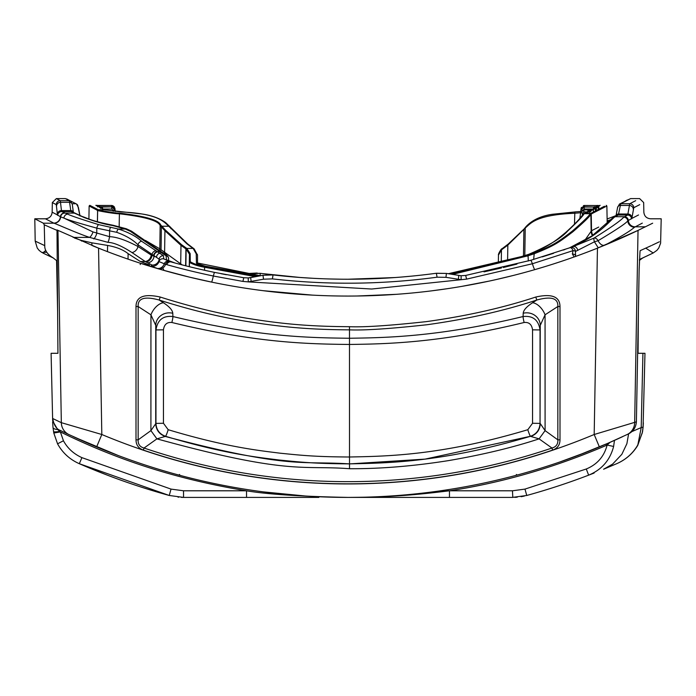 <?xml version="1.0" encoding="UTF-8"?>
<svg xmlns="http://www.w3.org/2000/svg" width="696" height="696" viewBox="0 0 696 696"><rect width="100%" height="100%" fill="white"/><g stroke="black" fill="none" stroke-linecap="round" stroke-linejoin="round"><path stroke-width="1.04" d="M652.665 223.198L638.032 230.402L597.446 248.159A673.389 673.389 0 0 1 98.554 248.159L56.994 229.941L57.942 353.298L51.095 353.298L52.652 420.166L52.739 418.522L61.335 422.672A13.468 13.407 115.4 0 0 68.982 434.6L60.282 430.398C56.428 429.154 53.914 425.195 52.739 418.522L53.122 421.698L57.62 429.51L60.369 431.911L63.44 440.768C67.564 448.311 73.733 453.94 81.937 457.646L79.309 463.701A673.389 673.389 0 0 0 169.258 495.474L183.561 497.405L318.82 497.405M85.599 466.398L107.428 475.194M114.544 477.865L107.384 475.177M81.937 457.646L171.016 489.097L183.526 490.793L246.523 490.793C267.247 494.299 301.072 496.5 348 497.405C392.274 497.153 416.756 494.769 449.477 490.793L512.473 490.793L524.984 489.097L586.284 468.991C597.22 464.45 604.172 456.48 607.121 445.057L606.625 445.283C554.564 467.547 502.181 482.72 449.477 490.793L449.459 497.405L512.439 497.405L526.742 495.474A673.389 673.389 0 0 0 588.642 475.159C601.753 469.722 610.079 460.152 613.62 446.458L614.472 440.385M637.64 353.298L644.975 353.298L643.078 426.909L642.26 432.903L637.606 445.301C632.786 453.47 625.895 459.569 616.926 463.597L603.658 469.208M590.156 474.585L583.822 476.986M642.434 431.903A6.734 0.687 -170.8 0 0 642.538 431.807L637.745 445.405C632.699 453.635 625.756 459.699 616.926 463.597L603.597 469.235L612.628 464.084L621.841 454.323L626.887 443.7L628.61 433.834M594.114 473.036L593.383 473.323M593.244 473.384L593.297 473.367A40.403 40.333 68.6 0 0 593.297 473.367L588.642 475.159L586.284 468.991M517.206 475.037L516.362 474.481M179.638 474.481L178.794 475.037M73.532 436.731L74.716 437.288M74.916 437.375L118.407 455.584M68.982 434.6L94.943 446.223L114.936 454.27A651.169 651.169 0 0 1 74.542 437.21M609.322 442.673L602.214 445.736A651.169 651.169 0 0 1 599.23 446.989A651.169 651.169 0 0 1 581.021 454.288L584.309 453.018M606.625 445.283L606.094 444.074L604.92 444.579M602.301 445.701L609.2 442.726M616.473 439.489L622.233 436.844M628.044 434.113L606.999 443.683M610.54 442.134L621.31 437.271M621.624 437.131L622.494 436.723M622.772 436.592L622.015 436.949M622.207 436.853L621.467 437.201M620.745 437.532L612.75 441.16M610.314 442.238L605.042 444.526M601.013 446.24L581.064 454.27M568.876 458.803L565.457 460.021M587.868 451.617L559.393 462.144M559.349 462.153L560.689 461.692M560.889 461.622L562.812 460.961M563.299 460.787L565.691 459.943M571.955 457.681L573.104 457.263M577.132 455.758L608.287 443.126M121.965 456.915L122.974 457.289M120.295 456.298L125.498 458.212M128.795 459.403L130.187 459.899M131.657 460.421L133.223 460.97M133.98 461.23L136.755 462.188M136.607 462.144L130.604 460.047M130.343 459.952L127.124 458.803M125.002 458.029L123.001 457.298M119.033 455.828L118.311 455.549M113.448 453.696L94.995 446.249M90.915 444.509L90.123 444.17M90.097 444.161L79.666 439.55M93.142 445.466L93.725 445.71M93.56 445.64L88.67 443.543M87.383 442.978L86.809 442.726M82.694 440.907L93.212 445.492M86.756 442.708L87.957 443.23M89.975 444.109L90.515 444.335M96.492 446.875L99.519 448.137M102.26 449.259L105.957 450.747M107.897 451.53L111.804 453.061M588.172 451.495L590.043 450.747M595.202 448.659L596.481 448.137M305.509 496.022L263.445 491.898M57.968 230.402L61.335 422.672L101.816 434.504L96.622 446.919M57.629 312.304L56.576 260.391M57.002 230.376L44.248 224.817L44.753 245.636L35.192 241.103L44.561 245.549M44.248 224.817L43.335 223.198L34.8 218.796L35.192 241.103L37.245 248.02L39.089 250.351L41.786 252.457L46.823 252.265M98.554 248.159L101.816 434.504A637.701 637.701 0 0 0 594.184 434.504L636.396 421.846L639.145 269.265L639.989 251.969L640.129 250.682L651.247 245.636M652.048 245.262L659.408 241.782M638.371 312.304L638.058 353.298M74.872 437.358L96.64 446.928A2.018 0.496 112.1 0 0 96.657 446.936L115.005 454.297A651.169 651.169 0 0 0 580.995 454.297A651.169 651.169 0 0 1 115.005 454.297L115.475 454.479M607.904 243.887L597.62 248.089M597.272 248.228L594.019 249.516M593.81 249.594L590.147 251.021M590.086 251.047L582.848 253.788M581.995 254.101L580.055 254.814M579.533 255.006L576.592 256.076M604.702 245.218A4.037 3.289 68 0 1 604.772 245.183C619.953 237.284 629.88 231.298 634.552 227.209A6.734 6.708 46.8 0 1 627.766 220.945C625.565 223.616 615.664 230.211 598.055 240.729C600.135 244.392 602.371 245.871 604.772 245.183L606.677 244.4M608.4 243.678A673.389 673.389 0 0 0 639.415 229.741M138.025 262.488L140.131 263.175M123.749 257.624L123.035 257.372M118.103 255.606L112.778 253.64M111.847 253.3L111.317 253.1M93.142 245.975L99.519 248.542M103.008 249.916L106.645 251.326M110.655 252.848L111.177 253.048M111.865 253.309L112.7 253.614M113.178 253.796L123.253 257.45M132.066 260.504L134.711 261.392M144.951 264.724L147.117 265.402M149.092 266.02L150.814 266.542M153.224 267.281L153.842 267.464M34.8 218.796L45.423 218.796L53.966 223.216C53.688 222.781 78.422 233.83 89.645 237.406L107.906 242.339C113.831 242.556 121.852 245.966 131.996 252.57L145.238 261.522L152.067 265.063L150.875 266.098L158.14 268.743A6.734 5.907 106.4 0 0 165.596 264.306L158.958 261.583L159.184 259.19L154.042 255.728A4.037 3.523 -65.4 0 1 157.635 251.865L141.584 241.234C135.981 236.24 128.221 232.168 118.303 229.028L98.562 224.608C80.51 219.014 70.235 215.525 67.738 214.133L61.657 211.575L71.035 211.567L84.129 217.526C94.821 221.554 104.339 224.234 112.691 225.547L125.289 229.028L130.317 231.298L166.048 255.832L166.527 259.808L175.018 263.01M158.175 268.752L162.064 269.883M166.005 271.005L169.85 272.066M188.938 277.008L193.175 278.026M195.489 278.565L197.151 278.948M200.674 279.749L201.153 279.853M205.781 280.871L206.573 281.045M209.122 281.584L211.532 282.089A6.734 0.522 101.7 0 0 213.324 276.016C196.838 272.562 181.334 268.769 166.814 264.654L165.596 264.306A4.037 3.541 -73.5 0 1 170.007 261.626L163.743 258.86L163.429 255.684L157.635 251.865M262.714 290.641L312.652 295.139M357.248 296L396.415 294.321M430.885 290.945L447.424 288.683M461.7 286.395L489.384 281.053M496.944 279.383L513.822 275.329M534.45 269.735L544.629 266.716M553.303 264.001L561.046 261.47M567.91 259.138L573.687 257.12M639.006 229.941L638.032 230.402L634.665 422.672A13.468 13.407 64.6 0 1 627.018 434.6M629.28 234.508L608.287 243.722M576.749 256.024L574.148 256.954L572.364 253.953L573.06 250.63L532.423 263.749L466.607 279.122L461.152 279.705L445.962 277.33L437.088 277.191C382.235 284.594 327.346 285.151 272.406 278.879L263.532 279.2L248.272 281.889L242.913 281.419L213.324 276.016L214.394 272.362C199.039 269.161 184.623 265.689 171.146 261.948L170.007 261.626M534.841 269.622A6.734 0.696 73.9 0 1 532.423 263.749L530.978 260.226L465.668 275.442L461.091 275.738L446.406 273.415L436.34 273.258C381.947 280.618 327.52 281.175 273.041 274.937L262.984 275.294L248.228 277.93L243.757 277.721L214.394 272.362M568.91 248.089A663.288 663.288 0 0 0 568.98 248.072L568.91 248.089C596.69 237.136 607.756 223.138 614.368 217.196L618.205 215.029L627.575 215.047L623.712 217.196C621.076 220.38 611.192 227.348 594.062 238.084A4.037 2.767 -118.2 0 1 598.055 240.729L594.428 241.799L575.435 251.482A4.037 0.94 179.7 0 0 573.06 250.63A4.037 1.862 -109.6 0 0 570.041 247.689L530.978 260.226M251.178 281.523L250.647 277.617L248.228 277.93L248.272 281.889L371.681 289.023L461.152 279.705L461.1 275.738L446.406 273.415L435.731 273.337M152.067 265.063A6.734 6.716 179.6 0 0 159.184 259.19A4.037 4.019 2.7 0 1 163.429 255.684M131.996 252.57A6.734 5.603 130 0 0 137.973 246.497L151.232 255.084A6.734 5.872 115.1 0 1 145.238 261.522L140.34 261.522L128.125 253.657C123.253 249.76 116.406 247.019 107.593 245.436L91.863 242.826L81.441 240.433L74.437 237.997M153.816 267.455A1.349 1.349 1 0 1 154.051 267.508L140.575 263.323L149.44 265.576L149.457 264.941L140.34 261.522M140.679 263.349L140.166 264.576M151.232 255.084L154.034 256.241L154.042 255.728L137.999 244.827A4.037 3.323 -47.5 0 1 141.584 241.234M67.738 214.133A4.037 3.793 -70.1 0 0 63.919 218.074L92.986 231.933L109.559 236.675C116.528 236.884 126.002 240.155 137.973 246.497L137.999 244.827C132.875 239.702 125.767 235.535 116.667 232.307L96.787 228.149C77.543 222.798 66.59 219.44 63.919 218.074L60.648 216.882A4.037 4.019 -75.8 0 1 64.658 213.089M44.753 245.636C44.57 250.264 47.372 254.353 53.166 257.911L53.322 257.99M57.229 261.104L53.166 257.911M53.122 421.698A6.734 4.863 -177.1 0 1 52.652 420.166L51.095 353.298M57.62 429.51A6.734 2.714 174.6 0 1 53 427.387L53.801 433.016L57.568 443.839C62.588 452.887 69.835 459.508 79.309 463.701L169.258 495.474L183.561 497.405L169.258 495.474L171.016 489.097M60.282 430.398L59.778 431.424A6.734 0.8 170.6 0 1 53.566 431.65M246.541 497.405L246.523 490.793C172.608 478.657 113.561 458.038 60.369 431.911L53.801 433.016M103.017 473.48L98.858 471.845A40.403 37.506 111.7 0 1 98.788 471.818M57.298 269.918L56.854 269.265M53.488 258.068L46.075 254.571M524.34 496.074L521.113 496.7M517.232 497.196L514.814 497.353M512.795 497.405L512.473 490.793M610.035 442.36L607.121 445.057L613.62 446.458M642.765 257.946L640.703 258.895M641.782 258.399L642.617 258.016M646.819 256.05L647.393 255.78M651.726 253.709L639.467 259.46L653.213 252.987L645.766 248.15M636.396 421.846C635.9 427.492 633.221 431.529 628.34 433.973M639.885 253.187L640.129 250.682M639.424 260.391L642.512 258.068M642.93 353.298L641.207 427.579L631.846 431.616M643.356 422.82L643.095 427.222A6.734 2.732 -175.5 0 0 643.078 426.909A33.669 2.993 -178.7 0 1 641.207 427.579L637.745 445.405M643.095 427.222L642.538 431.807A6.734 0.687 -170.8 0 0 642.469 431.694M107.48 251.648L107.593 245.436M128.02 259.121L128.125 253.657M145.821 264.802L145.847 263.532M639.728 204.641L633.769 207.713L631.864 218.405L638.545 214.968M634.552 227.209L642.312 223.12M616.961 215.334A2.697 2.688 63.2 0 1 618.205 215.029L618.57 214.003L627.888 214.02L627.792 214.542A4.037 3.932 -166.4 0 1 631.864 218.405L628.34 220.475A4.037 4.028 -116.5 0 0 624.321 216.682L624.303 216.691A4.037 4.028 -116.5 0 1 628.331 220.484L627.766 220.945A4.037 4.019 -142.6 0 0 623.712 217.196M575.644 256.415L575.592 255.954A4.037 2.384 -5.6 0 1 575.583 256.328L575.435 251.482A4.037 4.037 70.4 0 0 570.067 247.68A663.288 663.288 0 0 0 572.921 246.662L570.041 247.689A4.037 4.037 70.4 0 1 570.067 247.68L570.111 247.672M645.462 226.8L635.048 226.8A6.734 6.716 63.5 0 1 628.34 220.475L628.331 220.484A4.037 4.028 -116.4 0 0 624.268 216.708L614.864 216.708A2.697 2.688 63.5 0 0 613.62 217.013M598.255 247.837L594.428 241.799A4.037 1.018 -109.2 0 1 594.062 238.084L572.921 246.662A4.037 3.367 -109.8 0 1 577.715 250.447M484.007 271.866L501.442 267.969M503.338 267.516L516.954 264.089M530.108 260.469L530.761 260.287M542.262 256.876L553.538 253.318M563.29 250.055L564.9 249.499M204.328 270.213L208 271.022M220.989 273.685L226.374 274.72M242.051 277.443L244.305 277.808M410.866 276.208L400.678 277.112M381.93 278.348L358.318 279.148M340.57 279.183L330.496 278.992M313.6 278.33L298.462 277.356M290.084 276.669L285.76 276.269M272.989 274.929L260.269 273.337L248.298 273.824M616.03 215.804A2.697 2.549 11 0 1 618.57 214.003L620.736 203.737L630.62 198.595L639.633 198.595L643.669 202.562L643.843 212.176C644.296 216.204 646.54 218.405 650.577 218.796L661.2 218.796L660.608 243.182L658.755 248.02L656.911 250.351L653.196 252.979M635.692 200.674L629.741 203.745L627.888 214.02A4.037 3.828 -170.8 0 1 631.985 217.778M617.535 207.956A2.697 2.549 10.3 0 1 620.179 205.451L629.219 205.459A4.037 3.828 -171.5 0 1 633.325 209.226M619.483 204.041A2.697 2.688 63 0 1 620.736 203.737L629.741 203.745A4.037 4.037 -117 0 1 633.769 207.713M274.798 275.137L297.157 277.26M318.49 278.565L321.578 278.696M353.029 279.209L395.459 277.513M161.942 252.143A2.697 2.366 116 0 0 160.367 251.691L157.261 251.691A4.037 3.523 -64.9 0 0 153.668 255.554M53.966 223.216A6.734 6.699 106.2 0 0 60.648 216.882L57.455 214.968L56.272 204.641L52.331 202.562L52.157 212.176L57.455 214.968A4.037 3.941 -9.2 0 1 61.518 211.097L61.457 210.601L70.783 210.601L71.035 211.567A2.697 2.688 117.4 0 1 72.306 211.889L72.28 211.871M79.892 215.569L77.952 206.381A2.697 2.688 -63 0 0 76.517 204.041M611.245 219.458L607.13 221.058M168.58 258.407L168.58 260.991M72.271 211.871L82.267 216.526C89.027 218.683 90.297 220.754 113.1 225.26L126.324 228.766A2.697 1.331 112.5 0 0 125.289 229.028L118.303 229.028A4.037 1.592 -73.2 0 0 116.667 232.307M533.641 259.451L534.215 253.744L527.986 255.815L452.391 274.415M597.725 209.731L590.208 213.698C589.025 215.925 583.004 221.772 572.147 231.229C558.409 241.686 554.355 244.922 533.875 253.118L527.716 255.188L450.408 274.085M257.703 276.295L204.702 266.603C198.847 265.541 194.036 263.932 190.278 261.774L190.165 253.588L186.806 248.42L181.586 244.722L165.526 230.193L160.715 224.973C158.74 220.014 144.968 216.064 119.407 213.133C114.414 213.281 94.717 209.4 98.31 209.748L89.801 205.329L89.132 205.99L97.605 210.392A0.67 0.67 -62.9 0 1 98.275 209.731M255.667 276.677L204.502 267.247C198.386 266.185 193.375 264.576 189.46 262.418L189.46 254.231L186.154 249.046L180.986 245.349L164.935 230.759L160.158 225.53C158.201 220.615 144.559 216.7 119.225 213.776C114.109 213.924 93.96 210.061 97.64 210.409L97.614 210.401A0.67 0.67 -62.9 0 1 98.284 209.74L104.33 209.74L121.087 211.958C157.644 213.602 163.438 221.38 168.806 226.235L186.963 243.861L193.227 248.576L196.228 253.875L196.437 263.114C196.864 263.915 199.743 264.932 205.076 266.142L259.486 275.955M189.39 266.716L189.46 262.418A0.67 0.67 0 0 1 190.278 261.774M189.242 266.681L189.46 254.231A0.67 0.661 0 0 1 190.165 253.588M185.867 265.846L186.154 249.046L186.806 248.42L193.053 248.42A1.349 1.262 130.5 0 1 193.932 248.707L194.123 248.872A1.349 1.27 131.4 0 0 193.227 248.576M162.873 267.916A9.761 8.465 117.3 0 0 164.091 270.466M182.152 264.889L159.819 248.846L145.742 240.642A9.761 5.733 -60.8 0 1 145.681 240.807M160.715 224.973A0.67 0.496 -47.5 0 0 160.158 225.53L159.819 248.846A9.761 7.351 -51.3 0 1 159.149 250.682M145.742 240.642L145.273 240.425M97.44 221.719L97.64 210.409A0.67 0.67 -59.5 0 1 98.31 209.748M599.395 208.878L604.459 206.242M598.395 210.392L606.799 206.025L591.226 214.003L590.556 213.341L584.51 213.341L591.139 210.009L588.033 209.896L587.763 211.897M598.725 227.07L591.53 230.724L591.235 213.994A0.67 0.67 -116.4 0 0 590.565 213.333M591.609 230.672A9.761 9.735 -116.4 0 0 592.87 235.283M592.801 235.335A9.761 9.727 -127.5 0 1 591.53 230.724L584.44 240.86M592.792 235.344A9.761 9.727 -128.5 0 1 591.522 230.724L590.878 214.368C589.747 216.552 583.735 222.363 572.851 231.803C559.036 242.26 554.964 245.514 534.215 253.744L533.875 253.118M448.337 273.737L521.295 256.624L528.655 254.362C548.518 245.845 561.568 238.023 567.805 230.898C577.497 221.806 582.952 216.064 584.179 213.681L590.199 213.707A0.67 0.67 -147.1 0 1 590.878 214.359A0.67 0.67 -147.4 0 0 590.199 213.707M528.629 254.371L528.638 254.362C541.262 249.777 551.945 243.844 560.68 236.579L565.5 232.629C581.038 218.648 583.144 213.95 583.048 214.298L583.065 214.272A1.349 1.34 33.2 0 1 583.074 214.264A1.349 1.34 33.2 0 1 584.188 213.672L584.501 213.341A1.349 1.34 62.3 0 0 583.857 213.507L583.909 213.481A1.349 1.34 63.7 0 1 584.51 213.341M589.79 211.549L590.904 211.549L590.913 210.757L595.428 208.426L595.385 210.923L595.419 209.061L594.227 209.052M595.428 208.835L598.36 206.895L598.308 209.435L598.342 207.565L597.09 207.556M598.342 207.495L598.577 206.773A1.349 1.349 62.2 0 1 598.812 206.033M585.815 213.341L589.799 211.332L589.756 213.341L589.782 211.923L588.642 211.915M590.304 210.436L590.913 210.757A1.349 1.349 62.9 0 1 592.261 209.435L596.777 207.103L593.592 207.034L593.401 209.044M594.071 207.043L584.24 207.034L593.592 207.034L595.437 208.417A1.349 1.349 62.5 0 1 595.672 207.678M596.141 207.26A1.349 1.349 62.5 0 1 596.777 207.103M588.86 209.914L583.935 209.531L580.551 212.854L579.881 218.344L581.099 208.426L579.881 218.344L581.099 208.426L584.431 205.546L581.082 208.504L579.881 218.344L580.934 209.766L584.275 207.034M595.419 209.061L596.159 207.26L591.652 209.583L588.764 209.531L592.261 209.435M596.568 207.086A1.349 1.349 62.4 0 1 596.803 206.921L594.036 206.816L597.446 206.756L599.7 205.572L596.437 205.546L596.324 207.547M598.073 205.468L597.098 205.468M596.594 205.546L584.44 205.52L596.437 205.546L598.36 206.895L599.073 205.72A1.349 1.349 62.2 0 1 599.7 205.572L599.047 205.912M599.926 205.451A1.349 1.349 62.2 0 0 599.395 205.564L599.421 205.546A1.349 1.349 -117.9 0 1 599.752 205.459M584.457 205.468L596.872 205.546M598.342 207.565L598.36 206.886A1.349 1.349 62.2 0 1 598.595 206.155M595.611 207.782L596.098 208.078A1.349 1.349 62.4 0 1 596.341 207.33M596.829 206.903L596.82 206.912A1.349 1.349 62.4 0 1 597.446 206.756M584.44 206.816L594.601 207.043M592.705 209.044L584.248 209.044L584.248 207.034L580.899 209.992L579.881 218.344M589.582 209.922L583.935 209.531L580.595 212.489L583.935 209.914M587.076 211.897L583.892 211.897L583.892 209.896L588.033 209.896L589.799 211.297M589.79 211.332A1.349 1.349 63 0 1 590.051 210.557M589.782 211.923L590.53 210.157A1.349 1.349 63 0 1 591.139 210.009M260.478 275.764L197.655 263.027M97.701 210.444L97.684 209.435L97.701 210.444M99.841 207.251L99.859 207.26A1.349 1.349 117.5 0 0 99.224 207.103L104.33 209.74A1.349 1.349 117 0 1 104.905 209.87A1.349 1.349 117.7 0 0 104.33 209.74M102.599 209.044L102.408 207.034L100.572 208.426M99.676 207.547L99.563 205.546L96.292 205.572L98.554 206.756L111.725 206.816L99.224 207.103M96.17 205.451A1.349 1.349 117.9 0 0 96.074 205.451L111.56 205.468L114.388 206.999L111.56 205.468L114.901 208.426L115.284 211.48L114.657 208.522M97.64 206.895L99.519 205.546L111.56 205.468L114.84 208.06M498.484 255.162L498.345 263.018L498.484 255.084L501.468 249.864A1.349 1.27 -131.4 0 1 501.981 248.794M580.568 212.75L574.539 213.254C537.208 214.899 531.413 222.659 526.019 227.322L507.836 245.105L501.468 249.864L501.259 262.253M523.479 255.963L523.888 229.837A1.349 1.044 -141.1 0 1 524.053 229.01L508.271 244.018A1.349 1.148 -124.7 0 0 507.836 245.105L507.593 260.548M526.019 227.322A1.349 1.009 -139.3 0 1 526.176 226.47L524.044 229.019M170.015 227.105A1.349 1.009 139.3 0 0 168.806 226.235L161.977 226.235L161.394 226.765L161.054 249.725A9.761 7.499 -50.1 0 1 160.489 251.378M164.352 253.379A9.761 7.969 -46.2 0 0 164.595 252.457L164.935 230.759A0.67 0.531 -40 0 1 165.526 230.193M180.656 264.506A9.761 8.465 -62.5 0 0 180.69 264.219L180.986 245.349A0.67 0.574 -56.8 0 1 181.586 244.722M197.403 263.88A1.349 1.331 180 0 0 196.437 263.114M259.521 275.947L205.094 266.133L197.246 263.714L197.516 264.402L197.516 255.162A1.349 1.314 180 0 0 196.228 253.875M115.066 209.766L111.725 206.816L115.066 209.766M98.719 206.764L96.935 205.729A1.349 1.349 117.8 0 0 96.292 205.572M111.569 206.816L111.569 205.546L114.918 208.504M103.295 209.044L111.751 209.044L111.751 207.034L115.101 209.992L113.091 210.218L113.222 211.253M57.377 214.377A4.037 3.845 -6 0 1 61.457 210.601L60.308 200.674L56.367 198.595L52.331 202.562M70.522 200.953L65.38 198.595L69.322 200.666L70.783 210.601A2.697 2.558 172.1 0 1 73.341 212.428M56.272 204.641A4.037 4.037 -62.4 0 1 60.308 200.674L69.322 200.666A2.697 2.688 117.6 0 1 70.601 200.987M75.264 203.737L72.828 203.737M148.013 262.749A6.734 5.916 109.9 0 0 154.034 256.241L156.53 257.059A4.037 3.75 -61.2 0 1 160.358 253.161M250.43 274.18L249.594 273.415L260.269 273.337L260.087 275.694M261.165 273.458L300.507 277.513M348.157 279.226L394.31 277.591M575.592 255.954L575.435 251.474A4.037 0.94 179.7 0 0 575.435 251.474A4.037 4.037 0 0 0 570.041 247.689M560.002 439.837C559.941 444.962 557.487 448.372 552.65 450.086L551.963 448.033A635.422 635.422 0 0 1 144.037 448.033C139.852 446.902 137.886 444.17 138.165 439.837L150.91 430.624L155.956 423.385C156.304 429.754 159.471 434.043 165.457 436.27C224.817 454.01 258.059 457.333 278.852 459.978C301.333 462.248 314.775 463.649 349.496 463.858C386.489 463.066 441.777 462.701 530.543 436.27C536.529 434.052 539.696 429.763 540.044 423.385L540.253 325.389L545.055 314.801L557.835 306.51L557.835 439.837C558.114 444.161 556.156 446.902 551.963 448.033L539.087 438.863L545.09 430.624L545.055 314.801A13.468 7.786 57.6 0 0 532.597 302.734L536.773 300.037C551.293 296.035 558.314 298.192 557.835 306.51L560.002 306.51L560.002 439.837L557.835 439.837L545.09 430.624L540.279 423.56C539.922 429.928 536.755 434.217 530.778 436.435L539.087 438.863C512.952 447.476 482.789 454.714 448.607 460.595C413.415 466.163 380.39 468.869 349.514 468.721C301.681 465.058 289.649 475.377 156.913 438.863L150.91 430.624L150.945 314.818A13.468 7.786 122.4 0 1 163.403 302.743C169.406 306.658 172.53 310.164 172.782 313.27L172.912 316.541C163.142 315.471 157.496 319.942 155.956 329.939L155.956 423.385L163.456 423.272L168.18 429.71C226.652 447.267 259.408 450.556 279.888 453.166C302.02 455.419 315.279 456.802 349.479 457.002C385.923 456.228 440.385 455.863 527.82 429.71L532.544 423.272L532.544 329.826C531.796 324.449 528.995 322.004 524.132 322.5C438.654 343.363 384.966 343.928 349.479 344.459C305.979 343.998 255.667 342.763 171.869 322.5C167.005 322.004 164.204 324.449 163.456 329.826L163.456 423.272M552.65 450.086A637.588 637.588 0 0 1 143.35 450.086C138.513 448.381 136.068 444.962 135.998 439.837L138.165 439.837L138.165 306.527C137.625 298.219 144.646 296.061 159.227 300.046C189.408 309.65 218.196 316.706 245.584 321.221C279.923 326.789 306.536 329.608 349.496 329.852C364.156 330.496 389.969 328.79 426.944 324.745C467.216 319.142 503.826 310.903 536.773 300.037L535.798 297.027C551.771 293.451 559.845 296.618 560.002 306.51M135.998 439.837L135.998 306.527C136.094 296.653 144.159 293.486 160.202 297.035C190.226 306.588 218.866 313.609 246.114 318.107C280.27 323.64 306.753 326.45 349.488 326.694C364.069 327.329 389.751 325.632 426.535 321.604C466.598 316.027 503.017 307.841 535.798 297.027M143.35 450.086L144.037 448.033L156.913 438.863L165.222 436.435C159.245 434.217 156.078 429.928 155.721 423.56L155.747 325.406A13.468 12.571 177.4 0 1 172.782 313.27M135.998 306.527L138.165 306.527L150.945 314.818L155.747 325.406L155.956 329.939L163.456 329.826M160.202 297.035L159.227 300.046L163.403 302.743M532.544 423.272L540.044 423.385L540.044 329.939C538.504 319.942 532.858 315.471 523.087 316.541C438.115 337.16 384.757 337.725 349.488 338.247C306.231 337.795 256.232 336.577 172.912 316.541A6.734 0.679 -75.8 0 1 171.869 322.5M532.544 329.826L540.044 329.939L540.253 325.389A13.468 12.571 2.6 0 0 523.218 313.252C523.47 310.155 526.594 306.649 532.597 302.734M527.82 429.71A6.734 0.679 72.8 0 0 530.543 436.27L425.091 459.116L349.505 463.91C302.986 460.656 290.267 469.609 165.222 436.435L165.457 436.27A6.734 0.679 107.2 0 0 168.18 429.71M449.477 490.793L440.594 490.793M599.378 446.919L594.184 434.504L597.446 248.159M580.995 454.297L599.36 446.928A2.018 0.496 67.9 0 1 599.343 446.936L601.057 446.223M572.364 253.953A4.037 2.384 -5.6 0 1 575.592 255.928M466.607 279.122L465.668 275.442L461.1 275.738M166.814 264.654A4.037 3.454 -74.5 0 1 171.146 261.948A663.288 663.288 0 0 0 173.817 262.688L167.91 260.739M156.6 268.291A6.734 6.073 106.5 0 0 164.23 263.888A4.037 3.645 -72.2 0 1 168.745 261.235M150.875 266.098A6.734 6.734 178.8 0 0 158.958 261.583A4.037 4.037 9.9 0 1 163.743 258.86M145.986 261.879A6.734 5.881 113.6 0 0 151.98 255.423L151.989 254.727A4.037 3.506 -62.8 0 1 155.582 250.891M92.986 231.933A6.734 3.202 111.3 0 1 89.645 237.406L73.132 237.406M93.786 238.937A6.734 2.871 107.8 0 0 96.744 233.404L96.787 228.149A4.037 1.749 -76 0 1 98.562 224.608M60.717 216.9A4.037 4.011 -77 0 1 64.728 213.098L74.002 213.098A2.697 2.688 117.2 0 1 75.264 213.411M43.335 223.198L53.914 223.198A6.734 6.699 105.3 0 0 60.604 216.874A4.037 4.019 -74.8 0 1 64.624 213.08M81.467 241.068L81.441 240.433M183.526 490.793L183.561 497.405L181.299 497.362M63.44 440.768L57.733 443.726M524.984 489.097L526.742 495.474L512.439 497.405M91.933 245.479L91.863 242.826M627.792 214.542L627.575 215.047A4.037 4.028 -116.8 0 1 631.594 218.84M635.03 226.809A6.734 6.716 62.9 0 1 628.331 220.484L628.297 220.501M613.541 217.048A2.697 2.688 61.7 0 1 614.846 216.717M616.995 215.316L612.158 218.37A2.697 2.671 34 0 1 614.368 217.196M458.36 279.4L458.777 275.486M242.913 281.419L243.757 277.721L248.228 277.93M263.532 279.2L262.975 275.294L250.647 277.617M272.406 278.879L273.041 274.937L262.975 275.294M437.088 277.191L436.34 273.258M445.962 277.33L446.406 273.415M167.971 260.722A2.697 2.688 -179.9 0 0 166.527 259.808M107.906 242.339A6.734 1.653 98.7 0 0 109.559 236.675L109.585 230.594A4.037 0.992 -81.3 0 1 110.586 227.192M53.688 223.12A6.734 6.725 117.2 0 0 60.395 216.795A4.037 4.037 -62.8 0 1 64.424 213.011M57.629 215.369A4.037 4.037 -62.5 0 1 61.657 211.575L61.518 211.097M75.551 213.585A2.697 2.688 118.4 0 0 74.011 213.106M75.673 213.672A2.697 2.688 128.2 0 0 74.098 213.167M126.324 228.766L131.544 231.176L161.141 251.7L165.709 254.249L168.006 256.511L168.589 258.433A2.697 2.671 -179.9 0 0 166.048 255.832M162.42 252.326A2.697 2.41 117 0 0 161.167 252.083M161.176 251.717A2.697 2.349 115.6 0 0 159.984 251.508M131.544 231.176A2.697 1.566 116.9 0 0 130.317 231.298M528.308 260.983L528.038 255.084M534.11 253.779L533.771 253.161L522.696 256.198L527.716 255.188L527.986 255.815M204.502 270.257L204.702 266.603M145.777 240.886A2.697 2.21 133.3 0 0 143.924 240.416M119.164 226.461L119.407 213.133M97.405 221.711L97.605 210.392M592.374 235.64A9.761 9.657 -152.6 0 1 591.165 231.211L590.878 214.368M583.874 213.498L583.065 214.272A1.349 1.34 32.5 0 1 584.179 213.681M598.534 209.313L598.569 207.486M583.448 205.616L584.44 205.468L581.099 208.426L581.386 207.408M584.431 207.051L584.431 205.546M596.315 207.965L596.272 210.47M582.039 210.114L580.899 209.992M584.248 209.044L582.909 210.218M593.392 209.487L593.349 211.949M583.892 211.897L582.552 213.08L580.551 212.854M582.552 213.08L582.274 215.377M587.755 212.367L587.737 213.341M104.992 209.914L104.879 209.861A1.349 1.349 118.8 0 0 104.339 209.748M111.751 209.044L113.091 210.218M501.651 249.707A1.349 1.262 -130.5 0 1 502.068 248.716M524.81 255.554L525.228 228.245A1.349 1.018 -139.9 0 1 525.384 227.392M580.716 211.48L574.844 211.932L574.487 224.225M526.167 226.47C532.31 219.988 541.062 215.925 552.407 214.272L574.913 211.958M521.269 256.633L522.696 256.198M527.438 256.084L527.22 255.293M104.879 209.861L141.697 213.95C151.345 215.299 159.314 218.161 165.587 222.537L187.729 244.018A1.349 1.148 124.7 0 0 186.963 243.861M171.947 229.01A1.349 1.044 141.1 0 0 170.903 228.723M170.616 227.392A1.349 1.018 139.9 0 0 169.589 227.14M185.623 265.785L185.91 248.855A0.67 0.626 -52 0 1 186.554 248.211M56.55 206.068A4.037 3.845 -5.3 0 1 60.639 202.292L69.687 202.292A2.697 2.558 172.8 0 1 72.323 204.494L73.419 212.793M78.465 207.956A2.697 2.549 -10.3 0 0 78.422 207.486M72.349 204.807A2.697 2.558 172.8 0 0 72.323 204.494L70.566 200.97L66.659 198.917M349.488 326.694L349.514 468.721M524.132 322.5A6.734 0.679 -104.2 0 1 523.087 316.541L523.218 313.252M73.237 436.601L74.289 437.088M74.689 437.271L76.821 438.254M78.378 438.967L82.615 440.873M87.679 443.108L89.01 443.691M123.679 457.55L124.88 457.994M127.707 459.012L128.308 459.23M130.648 460.065L131.909 460.508M73.358 436.662L74.272 437.079M91.628 444.814L90.567 444.361M619.44 438.132L621.093 437.375M115.005 454.297L116.78 454.975M122.435 457.089L129.143 459.525M130.839 460.126L133.101 460.926M134.519 461.422L135.694 461.831M135.981 461.927L136.834 462.214M602.884 245.958L597.82 248.011M596.072 248.707L591.078 250.656M589.303 251.343L583.857 253.405M582.569 253.892L578.541 255.371M161.733 269.787L189.425 277.121L211.532 282.089M52.626 421.924L53 427.387M178.002 497.118L178.698 497.188M45.805 250.351L42.787 252.987L52.383 257.564M639.441 259.982L643.034 257.816M643.617 257.564L643.182 257.755M568.919 248.089L572.921 246.662M615.969 216.047L617.57 207.521L619.51 204.024L630.62 198.595M625.391 200.996L627.322 199.978M612.158 218.37L591.965 235.935L569.389 247.924M192.548 267.49L191.922 267.342M180.221 264.393L175.244 263.071M45.423 218.796C49.459 218.405 51.704 216.204 52.157 212.176M616.056 215.586L607.095 218.988M88.905 218.988L89.132 205.99M606.199 205.329L606.868 205.99L607.208 223.425M598.769 209.2L598.812 206.651L599.526 205.485M597.62 205.468L598.16 205.468M599.299 205.607L600.161 205.329M599.065 205.729L596.82 206.912M584.275 206.816L580.934 209.766M583.909 213.481L590.53 210.157M260.53 275.755L197.655 263.018M99.85 207.26L104.939 209.879M508.271 244.018L501.877 248.872C501.816 247.889 497.831 254.205 498.484 255.084M448.285 273.728L521.278 256.624M187.729 244.018L193.923 248.707M194.123 248.872L197.516 255.084M98.258 205.468L95.839 205.329M114.901 208.426L111.56 205.468L112.7 205.668M112.839 205.72L114.196 206.738M80.031 216.047L78.431 207.521L76.49 204.024L70.609 200.996M56.367 198.595L65.38 198.595M249.594 273.415L257.189 273.015M597.472 447.728L595.15 448.685M592.731 449.668L588.581 451.339M512.595 476.264L511.699 476.499M434.13 491.689L432.938 491.846M406.699 494.76L405.559 494.856M377.937 496.718L376.136 496.796M348 497.405L449.459 497.405M111.256 253.074L110.794 252.9M109.872 252.552L108.402 251.995M93.656 246.184L92.768 245.819M109.603 252.457L105.575 250.908M102.686 249.786L93.029 245.923"/></g></svg>
